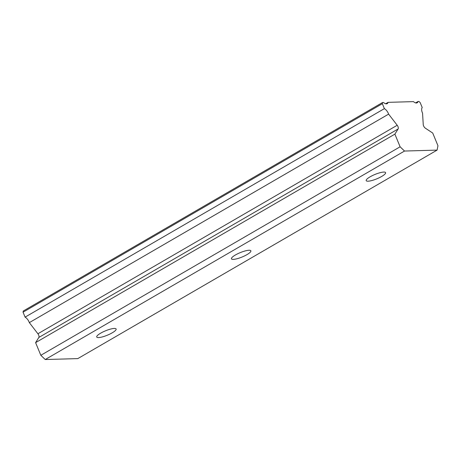 <?xml version="1.0" encoding="UTF-8"?>
<svg xmlns="http://www.w3.org/2000/svg" width="461" height="461" viewBox="0 0 461 461"><rect width="100%" height="100%" fill="white"/><g stroke="black" fill="none" stroke-linecap="round" stroke-linejoin="round"><path stroke-width="0.69" d="M381.656 176.471A10.494 2.38 157.6 0 0 385.598 172.639A10.494 2.38 157.6 0 0 379.893 172.748A10.494 2.38 157.6 0 0 370.143 176.799A10.494 2.38 157.6 0 0 366.195 180.637A10.494 2.38 157.6 0 0 371.9 180.522A10.494 2.38 157.6 0 0 381.656 176.471M112.19 332.842A10.494 2.38 157.6 0 0 116.132 329.01A10.494 2.38 157.6 0 0 110.427 329.119A10.494 2.38 157.6 0 0 100.671 333.17A10.494 2.38 157.6 0 0 96.729 337.008A10.494 2.38 157.6 0 0 102.434 336.893A10.494 2.38 157.6 0 0 112.19 332.842M246.923 254.656A10.494 2.38 157.6 0 0 250.865 250.824A10.494 2.38 157.6 0 0 245.16 250.934A10.494 2.38 157.6 0 0 235.404 254.985A10.494 2.38 157.6 0 0 231.462 258.823A10.494 2.38 157.6 0 0 237.167 258.707A10.494 2.38 157.6 0 0 246.923 254.656M404.522 151.041L400.108 146.794L394.893 134.134L398.12 128.965A2.997 1.498 -120.1 0 0 397.203 125.265L388.617 114.132A6.177 3.089 59.9 0 0 384.382 108.635L382.342 103.685L382.572 102.503L383.517 102.48A6.177 3.089 59.9 0 0 387.205 103.639A6.177 3.089 59.9 0 0 388.081 102.348L413.488 101.622A6.177 3.089 59.9 0 0 417.17 102.786A6.177 3.089 59.9 0 0 418.046 101.489L418.997 101.466L420.178 102.607L422.218 107.551A6.177 3.089 59.9 0 0 422.334 112.657A6.177 3.089 59.9 0 0 422.558 113.164L423.244 124.522A2.997 1.498 -120.1 0 0 423.578 125.876A2.997 1.498 -120.1 0 0 425.365 128.187L432.729 133.056L437.95 145.716L437.097 150.107L77.805 358.606L45.23 359.534L404.522 151.041L437.097 150.107M45.23 359.534L40.822 355.293L400.108 146.794M40.822 355.293L35.601 342.632L38.828 337.464A2.997 1.498 59.9 0 0 37.911 333.758L29.331 322.625A6.177 3.089 59.9 0 0 25.09 317.128L23.05 312.183L23.28 311.002L382.572 102.503M415.615 102.901L418.046 101.489M388.081 102.348L385.644 103.76M23.05 312.183L382.342 103.685M384.382 108.635L25.09 317.128M388.617 114.132L29.331 322.625M394.893 134.134L35.601 342.632M397.203 125.265L37.911 333.758M38.828 337.464L398.12 128.965"/></g></svg>

